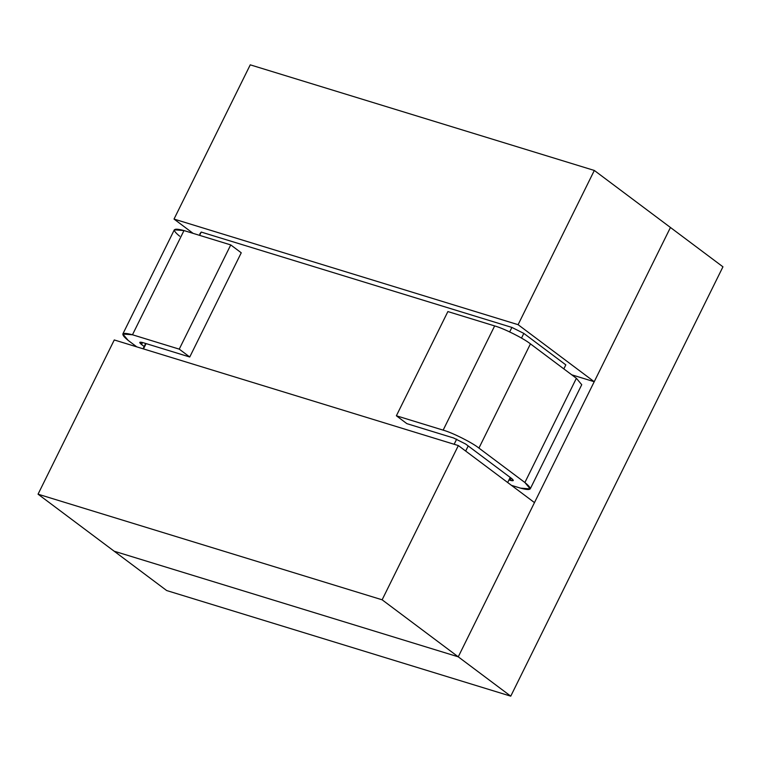 <?xml version="1.0" encoding="UTF-8"?>
<svg xmlns="http://www.w3.org/2000/svg" width="761" height="761" viewBox="0 0 761 761"><rect width="100%" height="100%" fill="white"/><g stroke="black" fill="none" stroke-linecap="round" stroke-linejoin="round"><path stroke-width="1.14" d="M193.113 233.37L174.022 219.073L250.245 64.837L174.022 219.073L518.098 324.681L594.227 381.718L670.451 227.482L594.322 170.454L518.098 324.681L594.322 170.454L250.245 64.837L594.322 170.454L670.451 227.482L594.227 381.718L571.73 374.812L594.227 381.718L518.098 324.681L174.022 219.073L193.113 233.37M458.255 656.829L534.479 502.602L458.35 445.565L382.127 599.801L458.255 656.829L114.179 551.211L458.255 656.829L382.127 599.801L458.35 445.565L114.274 339.958L38.05 494.184L382.127 599.801L38.05 494.184L114.179 551.211L38.05 494.184L114.274 339.958L458.35 445.565L534.479 502.602L458.255 656.829L510.755 696.163L166.678 590.546L510.755 696.163L722.95 266.816L510.755 696.163L458.255 656.829L114.179 551.211L166.678 590.546L114.179 551.211L458.255 656.829L670.451 227.482L458.255 656.829M511.896 327.42L201.227 232.067L199.591 235.358L201.227 232.067L511.896 327.42L523.825 333.404L565.823 364.871L523.825 333.404L521.513 338.084L523.825 333.404L511.896 327.42L509.68 331.91L511.896 327.42M146.093 343.601L143.468 348.919L146.093 343.601M454.146 444.281L456.686 439.126L454.146 444.281M199.791 233.95L201.227 232.067L199.791 233.95M468.205 445.956L465.675 451.054L468.205 445.956M507.682 482.522L510.203 477.423L507.682 482.522M563.834 368.895L565.823 364.871L563.834 368.895M143.039 348.785L145.665 343.468L143.039 348.785M722.95 266.816L670.451 227.482L722.95 266.816M530.227 488.904L581.737 384.695L576.381 378.293L524.881 482.503L530.227 488.904L520.581 488.153L511.449 485.347L520.581 488.153C531.673 491.111 533.1 489.228 524.881 482.503L576.381 378.293L530.446 343.877C523.549 338.322 503.858 328.448 494.65 325.927L447.877 311.572L396.376 415.782L447.877 311.572L494.65 325.927L443.149 430.136L494.65 325.927C503.858 328.448 523.549 338.322 530.446 343.877L478.935 448.086L530.446 343.877L576.381 378.293L573.394 384.324M179.682 236.214C171.463 229.489 172.89 227.606 183.981 230.564L230.745 244.918L241.247 252.785L189.746 357.004L179.244 349.137L189.746 357.004L241.247 252.785L230.745 244.918L179.244 349.137L132.471 334.773L179.244 349.137L230.745 244.918L183.981 230.564L132.471 334.773C121.389 331.815 119.953 333.699 128.181 340.424L136.771 346.854L128.181 340.424L122.825 334.022L132.471 334.773L183.981 230.564L174.326 229.812L122.825 334.022M189.746 357.004L142.973 342.64L139.758 342.393L141.546 344.524L142.535 342.517L141.546 344.524L144.171 346.493L141.546 344.524C138.806 342.288 139.282 341.66 142.973 342.64L189.746 357.004M508.957 479.944L510.079 480.286L511.145 478.127L510.079 480.286L513.295 480.533L511.516 478.403L465.58 443.986L453.642 438.003L406.878 423.649L396.376 415.782L443.149 430.136C452.357 432.657 472.039 442.531 478.935 448.086L524.881 482.503L478.935 448.086C472.039 442.531 452.357 432.657 443.149 430.136L396.376 415.782L406.878 423.649L453.642 438.003L465.58 443.986L511.516 478.403C514.255 480.648 513.78 481.275 510.079 480.286L508.957 479.944"/></g></svg>
